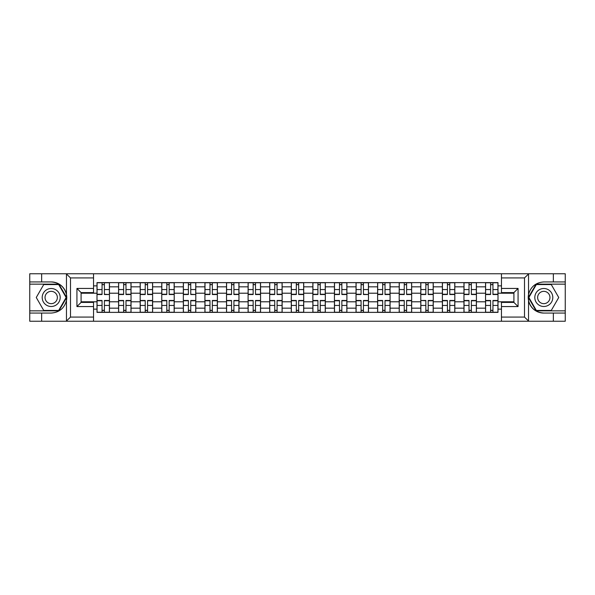 <?xml version="1.0" encoding="UTF-8"?>
<svg xmlns="http://www.w3.org/2000/svg" width="595" height="595" viewBox="0 0 595 595"><rect width="100%" height="100%" fill="white"/><g stroke="black" fill="none" stroke-linecap="round" stroke-linejoin="round"><path stroke-width="0.89" d="M93.541 321.233L501.459 321.233L501.459 302.409L513.916 302.409L513.916 292.591L501.459 292.591L501.459 273.767L93.541 273.767L93.541 292.591L81.084 292.591L81.084 302.409L93.541 302.409L93.541 321.233L66.224 321.233L70.5 317.083L93.541 317.083M66.224 321.233L29.75 321.233L29.75 313.067L41.65 313.067L41.65 321.233L70.984 321.233M70.984 273.767L29.75 273.767L29.75 310.85L58.905 310.85L66.618 297.5L58.905 284.15L29.75 284.15M501.459 273.767L565.25 273.767L565.25 281.933L553.35 281.933L553.35 273.767L524.016 273.767M118.584 312.375L118.584 286.842L109.45 286.842L109.45 312.375M109.45 286.842L109.45 282.625M118.584 286.842L118.584 282.625M131.041 282.625L131.041 312.375M140.175 312.375L140.175 282.625M152.625 282.625L152.625 312.375M161.758 312.375L161.758 282.625M174.209 282.625L174.209 312.375M183.342 312.375L183.342 282.625M195.8 282.625L195.8 312.375M204.925 312.375L204.925 282.625M217.383 282.625L217.383 312.375M226.517 312.375L226.517 282.625M238.967 282.625L238.967 312.375M248.1 312.375L248.1 282.625M260.558 282.625L260.558 312.375M269.684 312.375L269.684 282.625M282.142 282.625L282.142 312.375M291.275 312.375L291.275 282.625M303.725 282.625L303.725 312.375M312.858 312.375L312.858 282.625M325.316 282.625L325.316 312.375M334.442 312.375L334.442 282.625M346.9 282.625L346.9 312.375M356.033 312.375L356.033 282.625M368.483 282.625L368.483 312.375M377.617 312.375L377.617 282.625M390.075 282.625L390.075 312.375M399.2 312.375L399.2 282.625M411.658 282.625L411.658 312.375M420.791 312.375L420.791 282.625M433.242 282.625L433.242 312.375M442.375 312.375L442.375 282.625M454.825 282.625L454.825 312.375M463.959 312.375L463.959 282.625M476.416 282.625L476.416 312.375M485.55 312.375L485.55 282.625M485.55 301.791L476.416 301.791M463.959 301.791L454.825 301.791M442.375 301.791L433.242 301.791M420.791 301.791L411.658 301.791M399.2 301.791L390.075 301.791M377.617 301.791L368.483 301.791M356.033 301.791L346.9 301.791M334.442 301.791L325.316 301.791M312.858 301.791L303.725 301.791M291.275 301.791L282.142 301.791M269.684 301.791L260.558 301.791M248.1 301.791L238.967 301.791M226.517 301.791L217.383 301.791M204.925 301.791L195.8 301.791M183.342 301.791L174.209 301.791M161.758 301.791L152.625 301.791M140.175 301.791L131.041 301.791M118.584 301.791L109.45 301.791M485.55 293.209L476.416 293.209M463.959 293.209L454.825 293.209M442.375 293.209L433.242 293.209M420.791 293.209L411.658 293.209M399.2 293.209L390.075 293.209M377.617 293.209L368.483 293.209M356.033 293.209L346.9 293.209M334.442 293.209L325.316 293.209M312.858 293.209L303.725 293.209M291.275 293.209L282.142 293.209M269.684 293.209L260.558 293.209M248.1 293.209L238.967 293.209M226.517 293.209L217.383 293.209M204.925 293.209L195.8 293.209M183.342 293.209L174.209 293.209M161.758 293.209L152.625 293.209M140.175 293.209L131.041 293.209M118.584 293.209L109.45 293.209M81.084 301.791L97 301.791L97 293.209L81.084 293.209M93.541 285.875L97 285.875L97 293.209M513.916 293.209L498 293.209L498 282.625L97 282.625L97 285.875M498 285.875L501.459 285.875M501.459 309.125L498 309.125L498 301.791L513.916 301.791M97 301.791L97 312.375L498 312.375L498 309.125M97 309.125L93.541 309.125M498 293.209L498 301.791M104.4 310.3L102.05 310.3M102.05 284.7L104.4 284.7M125.991 310.3L123.634 310.3M123.634 284.7L125.991 284.7M147.575 310.3L145.225 310.3M145.225 284.7L147.575 284.7M169.159 310.3L166.808 310.3M166.808 284.7L169.159 284.7M190.75 310.3L188.392 310.3M188.392 284.7L190.75 284.7M212.333 310.3L209.983 310.3M209.983 284.7L212.333 284.7M233.917 310.3L231.567 310.3M231.567 284.7L233.917 284.7M255.5 310.3L253.15 310.3M253.15 284.7L255.5 284.7M277.091 310.3L274.741 310.3M274.741 284.7L277.091 284.7M298.675 310.3L296.325 310.3M296.325 284.7L298.675 284.7M320.259 310.3L317.909 310.3M317.909 284.7L320.259 284.7M341.85 310.3L339.5 310.3M339.5 284.7L341.85 284.7M363.433 310.3L361.083 310.3M361.083 284.7L363.433 284.7M385.017 310.3L382.667 310.3M382.667 284.7L385.017 284.7M406.608 310.3L404.25 310.3M404.25 284.7L406.608 284.7M428.192 310.3L425.841 310.3M425.841 284.7L428.192 284.7M449.775 310.3L447.425 310.3M447.425 284.7L449.775 284.7M471.366 310.3L469.009 310.3M469.009 284.7L471.366 284.7M492.95 310.3L490.6 310.3M490.6 284.7L492.95 284.7M104.4 294.235L109.383 294.525L104.4 294.525L104.4 282.766L109.383 282.766L106.617 282.766M109.383 294.235L109.383 282.766M102.05 284.559L104.4 284.559M99.834 282.766L97.067 282.766L97.067 294.525L102.05 294.525L102.05 282.766L100.042 282.766M97.067 282.766L104.4 282.766M102.05 300.475L102.05 312.234L97.067 312.234L97.067 300.475L102.05 300.475M104.4 310.441L102.05 310.441M106.617 312.234L109.383 312.234L109.383 300.475L104.4 300.475L104.4 312.234L106.408 312.234M109.383 312.234L102.05 312.234M125.991 294.525L125.991 282.766L130.967 282.766L130.967 294.525L125.991 294.525M123.634 284.559L125.991 284.559M121.425 282.766L118.65 282.766L118.65 294.525L123.634 294.525L123.634 282.766L125.991 282.766M118.65 282.766L123.634 282.766M147.575 294.525L147.575 282.766L152.558 282.766L152.558 294.525L147.575 294.525M145.225 284.559L147.575 284.559M143.008 282.766L140.242 282.766L140.242 294.525L145.225 294.525L145.225 282.766L143.216 282.766M140.242 282.766L147.575 282.766M41.65 313.067L51.2 313.067C59.232 312.464 64.327 308.284 66.469 300.512L66.469 294.488C64.327 286.716 59.232 282.536 51.2 281.933L29.75 281.933M29.75 313.067L29.75 310.85M93.541 277.917L70.5 277.917L66.224 273.767L41.65 273.767L41.65 281.933M66.224 273.767L93.541 273.767M51.2 281.933A15.567 15.567 0 0 1 66.469 300.512L66.469 321.107M81.084 292.591L76.933 288.434L93.541 288.434M93.541 306.566L76.933 306.566L81.084 302.409M528.777 273.767L524.5 277.917L501.459 277.917M553.35 281.933L543.8 281.933C535.768 282.536 530.673 286.716 528.531 294.488L528.531 300.512C530.673 308.284 535.768 312.464 543.8 313.067L565.25 313.067L565.25 284.15L536.095 284.15L528.382 297.5L536.095 310.85L565.25 310.85M501.459 317.083L524.5 317.083L528.777 321.233L565.25 321.233L565.25 313.067M565.25 281.933L565.25 284.15M553.35 321.233L553.35 313.067M528.777 321.233L501.459 321.233M543.8 313.067A15.567 15.567 0 0 1 528.531 294.488L528.531 273.893M513.916 302.409L518.067 306.566L501.459 306.566M501.459 288.434L518.067 288.434L513.916 292.591M42.2 297.5A8.992 8.992 0 0 0 51.2 306.492A8.992 8.992 0 0 0 60.192 297.5A8.992 8.992 0 0 0 51.2 288.508A8.992 8.992 0 0 0 42.2 297.5M45.042 297.5A6.158 6.158 0 0 0 51.2 303.658A6.158 6.158 0 0 0 57.358 297.5A6.158 6.158 0 0 0 51.2 291.342A6.158 6.158 0 0 0 45.042 297.5M58.667 284.559L66.134 297.5L58.667 310.441L43.725 310.441L36.258 297.5L43.725 284.559L58.667 284.559M534.808 297.5A8.992 8.992 0 0 0 543.8 306.492A8.992 8.992 0 0 0 552.8 297.5A8.992 8.992 0 0 0 543.8 288.508A8.992 8.992 0 0 0 534.808 297.5M537.642 297.5A6.158 6.158 0 0 0 543.8 303.658A6.158 6.158 0 0 0 549.959 297.5A6.158 6.158 0 0 0 543.8 291.342A6.158 6.158 0 0 0 537.642 297.5M551.275 284.559L558.742 297.5L551.275 310.441L536.333 310.441L528.866 297.5L536.333 284.559L551.275 284.559M123.634 300.475L123.634 312.234L118.65 312.234L118.65 300.475L123.634 300.475M125.991 310.441L123.634 310.441M128.2 312.234L130.967 312.234L130.967 300.475L125.991 300.475L125.991 312.234L127.992 312.234M130.967 312.234L123.634 312.234M145.225 300.475L145.225 312.234L140.242 312.234L140.242 300.475L145.225 300.475M147.575 310.441L145.225 310.441M149.791 312.234L152.558 312.234L152.558 300.475L147.575 300.475L147.575 312.234L149.583 312.234M152.558 312.234L145.225 312.234M169.159 294.525L169.159 282.766L174.142 282.766L174.142 294.525L169.159 294.525M166.808 284.559L169.159 284.559M164.592 282.766L161.825 282.766L161.825 294.525L166.808 294.525L166.808 282.766L164.8 282.766M161.825 282.766L169.159 282.766M190.75 294.235L195.725 294.525L190.75 294.525L190.75 282.766L195.725 282.766L192.959 282.766M195.725 294.235L195.725 282.766M188.392 284.559L190.75 284.559M186.183 282.766L183.409 282.766L183.409 294.525L188.392 294.525L188.392 282.766L186.384 282.766M183.409 282.766L190.75 282.766M212.333 294.525L212.333 282.766L217.316 282.766L217.316 294.525L212.333 294.525M209.983 284.559L212.333 284.559M207.767 282.766L205 282.766L205 294.525L209.983 294.525L209.983 282.766L212.333 282.766M205 282.766L209.983 282.766M166.808 300.475L166.808 312.234L161.825 312.234L161.825 300.475L166.808 300.475M169.159 310.441L166.808 310.441M171.375 312.234L174.142 312.234L174.142 300.475L169.159 300.475L169.159 312.234L171.167 312.234M174.142 312.234L166.808 312.234M188.392 300.475L188.392 312.234L183.409 312.234L183.409 300.475L188.392 300.475M190.75 310.441L188.392 310.441M192.959 312.234L195.725 312.234L195.725 300.475L190.75 300.475L190.75 312.234L192.75 312.234M195.725 312.234L188.392 312.234M209.983 300.475L209.983 312.234L205 312.234L205 300.475L209.983 300.475M212.333 310.441L209.983 310.441M214.55 312.234L217.316 312.234L217.316 300.475L212.333 300.475L212.333 312.234L214.341 312.234M217.316 312.234L209.983 312.234M233.917 294.525L233.917 282.766L238.9 282.766L238.9 294.525L233.917 294.525M231.567 284.559L233.917 284.559M229.35 282.766L226.583 282.766L226.583 294.525L231.567 294.525L231.567 282.766L229.558 282.766M226.583 282.766L233.917 282.766M231.567 300.475L231.567 312.234L226.583 312.234L226.583 300.475L231.567 300.475M233.917 310.441L231.567 310.441M236.133 312.234L238.9 312.234L238.9 300.475L233.917 300.475L233.917 312.234L235.925 312.234M238.9 312.234L231.567 312.234M255.5 294.525L255.5 282.766L260.484 282.766L260.484 294.525L255.5 294.525M253.15 284.559L255.5 284.559M250.941 282.766L248.167 282.766L248.167 294.525L253.15 294.525L253.15 282.766L251.142 282.766M248.167 282.766L255.5 282.766M253.15 300.475L253.15 312.234L248.167 312.234L248.167 300.475L253.15 300.475M255.5 310.441L253.15 310.441M257.717 312.234L260.484 312.234L260.484 300.475L255.5 300.475L255.5 312.234L257.509 312.234M260.484 312.234L253.15 312.234M277.091 294.525L277.091 282.766L282.075 282.766L282.075 294.525L277.091 294.525M274.741 284.559L277.091 284.559M272.525 282.766L269.758 282.766L269.758 294.525L274.741 294.525L274.741 282.766L272.733 282.766M269.758 282.766L277.091 282.766M274.741 300.475L274.741 312.234L269.758 312.234L269.758 300.475L274.741 300.475M277.091 310.441L274.741 310.441M279.3 312.234L282.075 312.234L282.075 300.475L277.091 300.475L277.091 312.234L279.1 312.234M282.075 312.234L274.741 312.234M298.675 294.525L298.675 282.766L303.658 282.766L303.658 294.525L298.675 294.525M296.325 284.559L298.675 284.559M294.108 282.766L291.342 282.766L291.342 294.525L296.325 294.525L296.325 282.766L298.675 282.766M291.342 282.766L296.325 282.766M296.325 300.475L296.325 312.234L291.342 312.234L291.342 300.475L296.325 300.475M298.675 310.441L296.325 310.441M300.892 312.234L303.658 312.234L303.658 300.475L298.675 300.475L298.675 312.234L296.325 312.234M303.658 312.234L298.675 312.234M320.259 294.525L320.259 282.766L325.242 282.766L325.242 294.525L320.259 294.525M317.909 284.559L320.259 284.559M315.7 282.766L312.925 282.766L312.925 294.525L317.909 294.525L317.909 282.766L315.9 282.766M312.925 282.766L320.259 282.766M341.85 294.525L341.85 282.766L346.833 282.766L346.833 294.525L341.85 294.525M339.5 284.559L341.85 284.559M337.283 282.766L334.516 282.766L334.516 294.525L339.5 294.525L339.5 282.766L337.491 282.766M334.516 282.766L341.85 282.766M363.433 294.235L368.417 294.525L363.433 294.525L363.433 282.766L368.417 282.766L365.65 282.766M368.417 294.235L368.417 282.766M361.083 284.559L363.433 284.559M358.867 282.766L356.1 282.766L356.1 294.525L361.083 294.525L361.083 282.766L359.075 282.766M356.1 282.766L363.433 282.766M385.017 294.525L385.017 282.766L390 282.766L390 294.525L385.017 294.525M382.667 284.559L385.017 284.559M380.45 282.766L377.684 282.766L377.684 294.525L382.667 294.525L382.667 282.766L380.659 282.766M377.684 282.766L385.017 282.766M406.608 294.525L406.608 282.766L411.591 282.766L411.591 294.525L406.608 294.525M404.25 284.559L406.608 284.559M402.041 282.766L399.275 282.766L399.275 294.525L404.25 294.525L404.25 282.766L402.25 282.766M399.275 282.766L406.608 282.766M428.192 294.525L428.192 282.766L433.175 282.766L433.175 294.525L428.192 294.525M425.841 284.559L428.192 284.559M423.625 282.766L420.858 282.766L420.858 294.525L425.841 294.525L425.841 282.766L423.833 282.766M420.858 282.766L428.192 282.766M317.909 300.475L317.909 312.234L312.925 312.234L312.925 300.475L317.909 300.475M320.259 310.441L317.909 310.441M322.475 312.234L325.242 312.234L325.242 300.475L320.259 300.475L320.259 312.234L322.267 312.234M325.242 312.234L317.909 312.234M339.5 300.475L339.5 312.234L334.516 312.234L334.516 300.475L339.5 300.475M341.85 310.441L339.5 310.441M344.059 312.234L346.833 312.234L346.833 300.475L341.85 300.475L341.85 312.234L343.858 312.234M346.833 312.234L339.5 312.234M361.083 300.475L361.083 312.234L356.1 312.234L356.1 300.475L361.083 300.475M363.433 310.441L361.083 310.441M365.65 312.234L368.417 312.234L368.417 300.475L363.433 300.475L363.433 312.234L365.442 312.234M368.417 312.234L361.083 312.234M382.667 300.475L382.667 312.234L377.684 312.234L377.684 300.475L382.667 300.475M385.017 310.441L382.667 310.441M387.233 312.234L390 312.234L390 300.475L385.017 300.475L385.017 312.234L387.025 312.234M390 312.234L382.667 312.234M404.25 300.475L404.25 312.234L399.275 312.234L399.275 300.475L404.25 300.475M406.608 310.441L404.25 310.441M408.817 312.234L411.591 312.234L411.591 300.475L406.608 300.475L406.608 312.234L408.616 312.234M411.591 312.234L404.25 312.234M425.841 300.765L420.858 300.475L425.841 300.475L425.841 312.234L420.858 312.234L423.625 312.234M420.858 300.765L420.858 312.234M428.192 310.441L425.841 310.441M430.408 312.234L433.175 312.234L433.175 300.475L428.192 300.475L428.192 312.234L430.2 312.234M433.175 312.234L425.841 312.234M449.775 294.525L449.775 282.766L454.759 282.766L454.759 294.525L449.775 294.525M447.425 284.559L449.775 284.559M445.209 282.766L442.442 282.766L442.442 294.525L447.425 294.525L447.425 282.766L445.417 282.766M442.442 282.766L449.775 282.766M447.425 300.475L447.425 312.234L442.442 312.234L442.442 300.475L447.425 300.475M449.775 310.441L447.425 310.441M451.992 312.234L454.759 312.234L454.759 300.475L449.775 300.475L449.775 312.234L447.425 312.234M454.759 312.234L449.775 312.234M471.366 294.525L471.366 282.766L476.35 282.766L476.35 294.525L471.366 294.525M469.009 284.559L471.366 284.559M466.8 282.766L464.033 282.766L464.033 294.525L469.009 294.525L469.009 282.766L467.008 282.766M464.033 282.766L471.366 282.766M469.009 300.475L469.009 312.234L464.033 312.234L464.033 300.475L469.009 300.475M471.366 310.441L469.009 310.441M473.575 312.234L476.35 312.234L476.35 300.475L471.366 300.475L471.366 312.234L473.375 312.234M476.35 312.234L469.009 312.234M492.95 294.525L492.95 282.766L497.933 282.766L497.933 294.525L492.95 294.525M490.6 284.559L492.95 284.559M488.383 282.766L485.617 282.766L485.617 294.525L490.6 294.525L490.6 282.766L488.592 282.766M485.617 282.766L492.95 282.766M490.6 300.475L490.6 312.234L485.617 312.234L485.617 300.475L490.6 300.475M492.95 310.441L490.6 310.441M495.166 312.234L497.933 312.234L497.933 300.475L492.95 300.475L492.95 312.234L494.958 312.234M497.933 312.234L490.6 312.234M463.959 286.842L454.825 286.842M442.375 286.842L433.242 286.842M420.791 286.842L411.658 286.842M399.2 286.842L390.075 286.842M377.617 286.842L368.483 286.842M356.033 286.842L346.9 286.842M334.442 286.842L325.316 286.842M312.858 286.842L303.725 286.842M291.275 286.842L282.142 286.842M269.684 286.842L260.558 286.842M248.1 286.842L238.967 286.842M226.517 286.842L217.383 286.842M204.925 286.842L195.8 286.842M183.342 286.842L174.209 286.842M161.758 286.842L152.625 286.842M140.175 286.842L131.041 286.842M485.55 286.842L476.416 286.842M463.959 308.158L454.825 308.158M442.375 308.158L433.242 308.158M420.791 308.158L411.658 308.158M399.2 308.158L390.075 308.158M377.617 308.158L368.483 308.158M356.033 308.158L346.9 308.158M334.442 308.158L325.316 308.158M312.858 308.158L303.725 308.158M291.275 308.158L282.142 308.158M269.684 308.158L260.558 308.158M248.1 308.158L238.967 308.158M226.517 308.158L217.383 308.158M204.925 308.158L195.8 308.158M183.342 308.158L174.209 308.158M161.758 308.158L152.625 308.158M140.175 308.158L131.041 308.158M118.584 308.158L109.45 308.158M485.55 308.158L476.416 308.158M104.4 289.557L109.383 289.557M97.067 294.235L102.05 294.235M97.067 289.557L102.05 289.557M102.05 300.765L97.067 300.765M102.05 305.443L97.067 305.443M109.383 300.765L104.4 300.765M109.383 305.443L104.4 305.443M125.991 294.235L130.967 294.235M125.991 289.557L130.967 289.557M118.65 294.235L123.634 294.235M118.65 289.557L123.634 289.557M147.575 294.235L152.558 294.235M147.575 289.557L152.558 289.557M140.242 294.235L145.225 294.235M140.242 289.557L145.225 289.557M66.469 294.488L66.469 273.893M70.5 277.917L70.5 317.083M76.933 306.566L76.933 288.434M528.531 300.512L528.531 321.107M524.5 317.083L524.5 277.917M518.067 288.434L518.067 306.566M123.634 300.765L118.65 300.765M123.634 305.443L118.65 305.443M130.967 300.765L125.991 300.765M130.967 305.443L125.991 305.443M145.225 300.765L140.242 300.765M145.225 305.443L140.242 305.443M152.558 300.765L147.575 300.765M152.558 305.443L147.575 305.443M169.159 294.235L174.142 294.235M169.159 289.557L174.142 289.557M161.825 294.235L166.808 294.235M161.825 289.557L166.808 289.557M190.75 289.557L195.725 289.557M183.409 294.235L188.392 294.235M183.409 289.557L188.392 289.557M212.333 294.235L217.316 294.235M212.333 289.557L217.316 289.557M205 294.235L209.983 294.235M205 289.557L209.983 289.557M166.808 300.765L161.825 300.765M166.808 305.443L161.825 305.443M174.142 300.765L169.159 300.765M174.142 305.443L169.159 305.443M188.392 300.765L183.409 300.765M188.392 305.443L183.409 305.443M195.725 300.765L190.75 300.765M195.725 305.443L190.75 305.443M209.983 300.765L205 300.765M209.983 305.443L205 305.443M217.316 300.765L212.333 300.765M217.316 305.443L212.333 305.443M233.917 294.235L238.9 294.235M233.917 289.557L238.9 289.557M226.583 294.235L231.567 294.235M226.583 289.557L231.567 289.557M231.567 300.765L226.583 300.765M231.567 305.443L226.583 305.443M238.9 300.765L233.917 300.765M238.9 305.443L233.917 305.443M255.5 294.235L260.484 294.235M255.5 289.557L260.484 289.557M248.167 294.235L253.15 294.235M248.167 289.557L253.15 289.557M253.15 300.765L248.167 300.765M253.15 305.443L248.167 305.443M260.484 300.765L255.5 300.765M260.484 305.443L255.5 305.443M277.091 294.235L282.075 294.235M277.091 289.557L282.075 289.557M269.758 294.235L274.741 294.235M269.758 289.557L274.741 289.557M274.741 300.765L269.758 300.765M274.741 305.443L269.758 305.443M282.075 300.765L277.091 300.765M282.075 305.443L277.091 305.443M298.675 294.235L303.658 294.235M298.675 289.557L303.658 289.557M291.342 294.235L296.325 294.235M291.342 289.557L296.325 289.557M296.325 300.765L291.342 300.765M296.325 305.443L291.342 305.443M303.658 300.765L298.675 300.765M303.658 305.443L298.675 305.443M320.259 294.235L325.242 294.235M320.259 289.557L325.242 289.557M312.925 294.235L317.909 294.235M312.925 289.557L317.909 289.557M341.85 294.235L346.833 294.235M341.85 289.557L346.833 289.557M334.516 294.235L339.5 294.235M334.516 289.557L339.5 289.557M363.433 289.557L368.417 289.557M356.1 294.235L361.083 294.235M356.1 289.557L361.083 289.557M385.017 294.235L390 294.235M385.017 289.557L390 289.557M377.684 294.235L382.667 294.235M377.684 289.557L382.667 289.557M406.608 294.235L411.591 294.235M406.608 289.557L411.591 289.557M399.275 294.235L404.25 294.235M399.275 289.557L404.25 289.557M428.192 294.235L433.175 294.235M428.192 289.557L433.175 289.557M420.858 294.235L425.841 294.235M420.858 289.557L425.841 289.557M317.909 300.765L312.925 300.765M317.909 305.443L312.925 305.443M325.242 300.765L320.259 300.765M325.242 305.443L320.259 305.443M339.5 300.765L334.516 300.765M339.5 305.443L334.516 305.443M346.833 300.765L341.85 300.765M346.833 305.443L341.85 305.443M361.083 300.765L356.1 300.765M361.083 305.443L356.1 305.443M368.417 300.765L363.433 300.765M368.417 305.443L363.433 305.443M382.667 300.765L377.684 300.765M382.667 305.443L377.684 305.443M390 300.765L385.017 300.765M390 305.443L385.017 305.443M404.25 300.765L399.275 300.765M404.25 305.443L399.275 305.443M411.591 300.765L406.608 300.765M411.591 305.443L406.608 305.443M425.841 305.443L420.858 305.443M433.175 300.765L428.192 300.765M433.175 305.443L428.192 305.443M449.775 294.235L454.759 294.235M449.775 289.557L454.759 289.557M442.442 294.235L447.425 294.235M442.442 289.557L447.425 289.557M447.425 300.765L442.442 300.765M447.425 305.443L442.442 305.443M454.759 300.765L449.775 300.765M454.759 305.443L449.775 305.443M471.366 294.235L476.35 294.235M471.366 289.557L476.35 289.557M464.033 294.235L469.009 294.235M464.033 289.557L469.009 289.557M469.009 300.765L464.033 300.765M469.009 305.443L464.033 305.443M476.35 300.765L471.366 300.765M476.35 305.443L471.366 305.443M492.95 294.235L497.933 294.235M492.95 289.557L497.933 289.557M485.617 294.235L490.6 294.235M485.617 289.557L490.6 289.557M490.6 300.765L485.617 300.765M490.6 305.443L485.617 305.443M497.933 300.765L492.95 300.765M497.933 305.443L492.95 305.443"/></g></svg>
